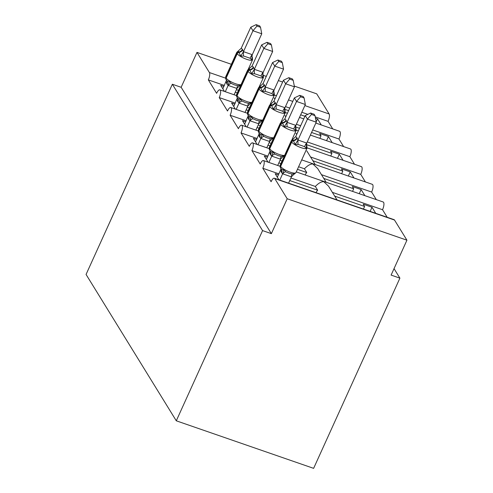 <?xml version="1.0" encoding="UTF-8"?>
<svg xmlns="http://www.w3.org/2000/svg" width="493" height="493" viewBox="0 0 493 493"><rect width="100%" height="100%" fill="white"/><g stroke="black" fill="none" stroke-linecap="round" stroke-linejoin="round"><path stroke-width="0.74" d="M224.364 85.443L208.342 79.897A5.934 2.003 -70.9 0 0 209.408 72.545L196.984 52.394L181.153 87.292L172.353 84.248L86.065 274.453L176.291 420.806L313.622 468.35L399.903 278.144L394.036 268.623M332.362 192.35L382.543 209.722L387.208 217.29M334.673 196.097L364.61 206.462L363.212 204.201L372.018 207.245L375.765 213.327M363.433 209.057L364.61 206.462M290.913 178.004L315.341 186.459C318.503 183.174 321.307 181.572 323.753 181.646L328.597 186.243L337.027 199.918M296.268 171.903L383.178 201.994A5.934 2.003 109.1 0 1 382.543 209.722M208.342 79.897L216.618 93.331A5.934 2.003 109.1 0 1 219.872 89.843A5.934 2.003 109.1 0 1 219.237 97.577L227.519 111.005A5.934 2.003 109.1 0 1 230.767 107.517A5.934 2.003 109.1 0 1 230.132 115.251L238.415 128.685A5.934 2.003 109.1 0 1 241.662 125.197A5.934 2.003 109.1 0 1 241.028 132.925L249.31 146.359A5.934 2.003 109.1 0 1 252.558 142.871A5.934 2.003 109.1 0 1 251.923 150.599L260.205 164.033A5.934 2.003 109.1 0 1 263.453 160.545A5.934 2.003 109.1 0 1 262.818 168.279L278.841 173.826M332.51 198.352L394.08 219.668A5.934 2.003 109.1 0 1 394.511 220.044L406.935 240.196L287.203 198.747L271.372 233.645L181.153 87.292M262.818 168.279L271.101 181.714A5.934 2.003 109.1 0 1 274.354 178.219A5.934 2.003 109.1 0 1 274.786 178.595L394.511 220.044M321.467 174.676L371.648 192.048L376.313 199.616M323.778 178.423L353.715 188.788L352.316 186.527L361.123 189.571L364.869 195.653M352.532 191.383L353.715 188.788M298.604 166.763L304.446 168.785C307.607 165.5 310.411 163.898 312.852 163.972L317.702 168.569L326.132 182.244M301.722 159.886L372.283 184.32A5.934 2.003 109.1 0 1 371.648 192.048M251.923 150.599L267.945 156.145M280.018 160.33L282.058 161.032M310.572 157.002L360.753 174.374L365.418 181.942M312.882 160.749L342.814 171.114L341.421 168.846L350.227 171.897L353.974 177.979M341.637 173.709L342.814 171.114M241.028 132.925L257.05 138.471M269.123 142.65L271.162 143.358M307.268 141.953L349.857 156.7L354.522 164.268M306.344 144.585L331.918 153.434L330.526 151.172L339.326 154.223L343.079 160.305M330.741 156.034L331.918 153.434M230.132 115.251L246.155 120.797M258.227 124.975L260.267 125.684M296.373 124.279L300.644 125.758M312.716 129.936L338.962 139.02L343.627 146.587M295.449 126.904L299.491 128.303M311.564 132.488L321.023 135.76L319.63 133.498L328.43 136.543L332.183 142.625M319.846 138.354L321.023 135.76M219.237 97.577L235.26 103.123M247.332 107.301L249.372 108.004M278.385 174.83L275.18 173.727L278.933 179.809M289.761 180.549L317.652 190.206L315.341 186.459M316.068 192.664L316.136 192.51A8.708 7.906 -31.7 0 1 317.652 190.206M267.489 157.156L264.285 156.047L268.032 162.129M278.865 162.875L280.899 163.584M297.445 169.309L306.751 172.532L304.446 168.785M305.173 174.99L305.241 174.836A8.708 7.906 -31.7 0 1 306.751 172.532M256.594 139.482L253.39 138.373L257.136 144.455M267.97 145.201L270.004 145.903M245.699 121.808L242.494 120.699L246.241 126.781M257.069 127.527L259.108 128.229M234.797 104.128L231.593 103.019L235.346 109.101M246.173 109.847L248.213 110.555M285.478 106.605L289.748 108.084M301.821 112.262L307.854 114.351M315.243 116.909L328.067 121.346L332.732 128.913M284.553 109.23L288.596 110.629M300.668 114.807L304.939 116.286M321.288 124.951L317.535 118.868L315.477 118.16M236.437 89.627L238.47 90.33M223.902 86.454L220.698 85.344L224.451 91.427M235.278 92.173L237.318 92.875M287.203 198.747L274.786 178.595M399.903 278.144L391.103 275.094L406.935 240.196M328.067 121.346A5.934 2.003 -70.9 0 0 329.133 113.988L316.709 93.843L294.309 86.084M315.834 123.065L339.597 131.292A5.934 2.003 109.1 0 1 338.962 139.02M310.387 135.082L350.492 148.966A5.934 2.003 109.1 0 1 349.857 156.7M307.151 147.863L361.387 166.64A5.934 2.003 109.1 0 1 360.753 174.374M196.984 52.394L231.371 64.293M263.441 75.398L266.3 76.39M278.372 80.569L282.643 82.048M271.372 233.645L262.572 230.601L172.353 84.248M176.291 420.806L262.572 230.601M317.535 118.868L316.179 121.857M328.43 136.543L326.557 140.678M339.326 154.223L337.452 158.358M350.227 171.897L348.348 176.032M361.123 189.571L359.243 193.706M372.018 207.245L370.144 211.38M248.281 69.211L252.552 59.795A8.51 2.126 -155.6 0 1 246.679 59.32A8.51 2.126 -155.6 0 1 237.232 53.657L236.973 53.232A8.51 2.126 -155.6 0 1 236.794 52.338L225.708 76.772A8.51 2.126 24.4 0 0 225.886 77.666A1.978 1.793 148.3 0 0 225.967 79.311L226.225 79.737A1.978 1.793 -31.7 0 0 226.429 80.002C226.922 81.092 227.889 81.499 229.337 81.216L231.217 83.403L234.563 84.925L237.823 85.69L240.344 85.024L240.073 85.523L240.88 85.03M240.344 85.024L236.886 88.45L228.222 85.449L227.039 84.204A4.357 3.95 148.3 0 0 226.872 80.581L226.225 79.737A1.978 1.793 -31.7 0 1 226.151 78.091A8.51 2.126 24.4 0 0 235.592 83.748A8.51 2.126 24.4 0 0 241.089 84.562M251.492 56.116L252.034 56.831A1.978 1.793 -31.7 0 0 251.837 56.566L252.096 56.991C252.595 57.502 252.471 58.476 251.738 59.912L250.234 58.328L247.135 57.219L243.628 56.042L240.732 56.103L238.674 52.005C238.402 50.995 238.15 50.834 237.922 51.537M260.52 27.281L259.651 25.87L256.132 24.65L257.001 26.061L260.52 27.281L261.758 33.795L252.206 54.852L251.738 59.912M261.758 33.795L252.958 30.745L243.474 51.648L252.28 54.692M257.001 26.061L252.958 30.745L250.777 27.214L241.225 48.271L242.42 49.312L243.474 51.648M222.836 88.808L226.386 80.464M234.101 94.767L236.967 88.45M225.295 91.723L228.16 85.406M227.039 84.204L226.053 81.709M229.337 81.216L228.234 85.246M240.732 56.103L243.406 51.808M236.794 52.338L241.225 48.271M250.777 27.214L256.132 24.65M259.176 86.885L263.447 77.469A8.51 2.126 -155.6 0 1 257.574 76.994A8.51 2.126 -155.6 0 1 248.127 71.331L247.868 70.912A8.51 2.126 -155.6 0 1 247.689 70.012L236.609 94.446A8.51 2.126 24.4 0 0 236.788 95.34A1.978 1.793 148.3 0 0 236.862 96.985L237.121 97.411A1.978 1.793 -31.7 0 0 237.324 97.676C237.817 98.766 238.785 99.173 240.233 98.89L242.112 101.077L245.465 102.599L248.719 103.364L251.239 102.698L250.968 103.197L251.775 102.704M237.663 98.125L237.121 97.411A1.978 1.793 -31.7 0 1 237.047 95.765A8.51 2.126 24.4 0 0 246.494 101.422A8.51 2.126 24.4 0 0 251.985 102.242M262.387 73.79L262.935 74.505A1.978 1.793 -31.7 0 0 262.732 74.24L262.991 74.665C263.49 75.176 263.367 76.15 262.633 77.586L261.13 76.008L258.03 74.893L254.524 73.722L251.627 73.777L249.569 69.686C249.298 68.669 249.045 68.515 248.817 69.217M271.415 44.955L270.546 43.544L267.027 42.324L267.902 43.735L271.415 44.955L272.654 51.469L263.102 72.526L262.633 77.586M272.654 51.469L263.854 48.419L254.37 69.322L263.176 72.372M267.902 43.735L263.854 48.419L261.672 44.888L252.12 65.945L253.316 66.986L254.37 69.322M233.731 106.488L237.281 98.138M251.239 102.698L247.782 106.124L239.117 103.129L237.675 101.459L236.948 99.389M244.996 112.447L247.862 106.124M236.196 109.397L239.062 103.08M240.233 98.89L239.13 102.926M251.627 73.777L254.302 69.482M247.689 70.012L252.12 65.945M261.672 44.888L267.027 42.324M270.072 104.559L274.348 95.143A8.51 2.126 -155.6 0 1 268.469 94.668A8.51 2.126 -155.6 0 1 259.022 89.011L258.763 88.586A8.51 2.126 -155.6 0 1 258.585 87.692L247.504 112.121A8.51 2.126 24.4 0 0 247.683 113.014A1.978 1.793 148.3 0 0 247.757 114.666L248.016 115.085A1.978 1.793 -31.7 0 0 248.219 115.35C248.712 116.447 249.686 116.847 251.134 116.564L253.008 118.751L256.36 120.274L259.614 121.038L262.134 120.372L261.863 120.871L262.67 120.378M262.134 120.372L258.757 123.805L250.019 120.803L248.836 119.559A4.357 3.95 148.3 0 0 248.669 115.935L248.016 115.085A1.978 1.793 -31.7 0 1 247.942 113.439A8.51 2.126 24.4 0 0 257.389 119.103A8.51 2.126 24.4 0 0 262.88 119.916M273.282 91.464L273.831 92.179A1.978 1.793 -31.7 0 0 273.627 91.914L273.886 92.339C274.385 92.85 274.268 93.824 273.529 95.26L272.025 93.682L268.925 92.567L265.419 91.396L262.522 91.451L260.464 87.36C260.193 86.343 259.947 86.189 259.712 86.891M282.316 62.629L281.441 61.218L277.923 60.004L278.798 61.415L282.316 62.629L283.555 69.143L274.003 90.207L273.529 95.26M283.555 69.143L274.749 66.099L265.271 86.996L274.071 90.046M278.798 61.415L274.749 66.099L272.567 62.562L263.015 83.619L264.211 84.66L265.271 86.996M244.627 124.162L248.176 115.812M255.892 130.121L258.757 123.805M247.092 127.071L249.957 120.754M248.836 119.559L247.85 117.063M251.134 116.564L250.025 120.6M262.522 91.451L265.197 87.156M258.585 87.692L263.015 83.619M272.567 62.562L277.923 60.004M280.973 122.239L285.244 112.823A8.51 2.126 -155.6 0 1 279.365 112.349A8.51 2.126 -155.6 0 1 269.924 106.685L269.659 106.26A8.51 2.126 -155.6 0 1 269.48 105.366L258.4 129.795A8.51 2.126 24.4 0 0 258.579 130.688A1.978 1.793 148.3 0 0 258.652 132.34L258.917 132.765A1.978 1.793 -31.7 0 0 259.115 133.03C259.608 134.121 260.581 134.521 262.029 134.244L263.903 136.432L267.255 137.954L270.509 138.718L273.566 138.058M273.03 138.052L269.572 141.479L260.914 138.478L259.731 137.233A4.357 3.95 148.3 0 0 259.564 133.609L259.46 133.48A4.357 3.95 148.3 0 1 259.466 136.808L258.745 134.737L255.522 141.836M284.178 109.138L284.726 109.853A1.978 1.793 -31.7 0 0 284.523 109.588L284.781 110.013C285.281 110.531 285.164 111.504 284.424 112.94L282.92 111.356L279.821 110.241L276.314 109.07L273.418 109.126L271.36 105.034C271.095 104.017 270.842 103.863 270.608 104.565M293.212 80.31L292.337 78.892L288.824 77.678L289.693 79.09L293.212 80.31L294.45 86.823L284.899 107.881L284.424 112.94M294.45 86.823L285.644 83.773L276.166 104.676L284.966 107.721M289.693 79.09L285.644 83.773L283.469 80.236L273.911 101.293L275.106 102.334L276.166 104.676M266.787 147.795L269.653 141.479M257.987 144.751L260.852 138.428M262.029 134.244L260.926 138.274M258.745 134.737L259.078 133.486M273.418 109.126L276.092 104.83M269.48 105.366L273.911 101.293M283.469 80.236L288.824 77.678M291.868 139.913L296.139 130.497A8.51 2.126 -155.6 0 1 290.26 130.023A8.51 2.126 -155.6 0 1 280.819 124.359L280.554 123.934A8.51 2.126 -155.6 0 1 280.375 123.04L269.295 147.475A8.51 2.126 24.4 0 0 269.474 148.368A1.978 1.793 148.3 0 0 269.548 150.014L269.813 150.439A1.978 1.793 -31.7 0 0 270.016 150.704C270.509 151.795 271.477 152.201 272.925 151.918L274.804 154.106L278.151 155.628L281.404 156.392L283.931 155.726L283.654 156.226L284.461 155.733M283.931 155.726L280.468 159.153L271.809 156.152L270.626 154.907A4.357 3.95 148.3 0 0 270.46 151.283L269.813 150.439A1.978 1.793 -31.7 0 1 269.733 148.794A8.51 2.126 24.4 0 0 279.18 154.451A8.51 2.126 24.4 0 0 284.671 155.264M295.079 126.818L295.621 127.533A1.978 1.793 -31.7 0 0 295.418 127.268L295.683 127.693C296.176 128.205 296.059 129.178 295.319 130.614L293.816 129.03L290.722 127.921L287.209 126.744L284.313 126.806L282.261 122.708C281.99 121.697 281.737 121.537 281.503 122.246M304.107 97.984L303.238 96.573L299.719 95.352L300.588 96.764L304.107 97.984L305.346 104.498L295.794 125.555L295.319 130.614M305.346 104.498L296.539 101.447L287.062 122.35L295.862 125.401M300.588 96.764L296.539 101.447L294.364 97.916L284.812 118.973L286.002 120.015L287.062 122.35M266.417 159.51L269.973 151.166M277.688 165.469L280.554 159.153M268.882 162.425L271.748 156.108M270.626 154.907L269.64 152.411M272.925 151.918L271.822 155.948M284.313 126.806L286.988 122.51M280.375 123.04L284.812 118.973M294.364 97.916L299.719 95.352M295.954 172.605L307.034 148.171A8.51 2.126 -155.6 0 1 301.161 147.697A8.51 2.126 -155.6 0 1 291.714 142.033L291.449 141.614A8.51 2.126 -155.6 0 1 291.271 140.715L280.19 165.149A8.51 2.126 24.4 0 0 280.369 166.042A1.978 1.793 148.3 0 0 280.443 167.688L280.708 168.113A1.978 1.793 -31.7 0 0 280.911 168.378C281.404 169.469 282.372 169.875 283.82 169.592L285.7 171.78L289.046 173.302L292.306 174.066L294.826 173.4L294.555 173.9L295.954 172.605A8.51 2.126 24.4 0 1 290.075 172.125A8.51 2.126 24.4 0 1 280.634 166.468A1.978 1.793 -31.7 0 0 280.708 168.113L281.355 168.957A4.357 3.95 148.3 0 1 281.521 172.587L280.535 170.091L277.319 177.19M305.974 144.492L306.517 145.207A1.978 1.793 -31.7 0 0 306.313 144.942L306.578 145.367C307.071 145.879 306.954 146.852 306.215 148.288L304.711 146.711L301.617 145.595L298.111 144.424L295.215 144.48L293.156 140.388C292.885 139.371 292.632 139.217 292.398 139.92M315.002 115.658L314.133 114.247L310.615 113.026L311.484 114.444L315.002 115.658L316.241 122.172L306.689 143.229L306.215 148.288M316.241 122.172L307.441 119.127L297.957 140.024L306.763 143.075M311.484 114.444L307.441 119.127L305.259 115.59L295.708 136.647L296.897 137.689L297.957 140.024M294.826 173.4L291.369 176.827L282.705 173.832L281.521 172.587M288.584 183.149L291.449 176.827M279.777 180.099L282.643 173.782M283.82 169.592L282.717 173.628M280.535 170.091L280.868 168.84M295.215 144.48L297.889 140.185M291.271 140.715L295.708 136.647M305.259 115.59L310.615 113.026M209.408 72.545L225.517 78.122M274.391 95.038L276.431 95.747M288.504 99.925L292.78 101.404M304.853 105.582L329.133 113.988M242.42 49.312A4.357 3.95 148.3 0 1 238.674 52.005A1.978 1.793 148.3 0 0 236.973 53.232L225.886 77.666L226.151 78.091L237.232 53.657A1.978 1.793 -31.7 0 1 238.932 52.431A4.357 3.95 148.3 0 0 242.679 49.731M252.034 56.831L252.299 57.25A1.978 1.793 148.3 0 0 252.096 56.991A4.357 3.95 148.3 0 1 251.824 56.664M226.78 83.785A4.357 3.95 148.3 0 0 226.786 80.47M231.217 83.403A4.357 1.725 -52.4 0 0 228.222 85.449M237.823 85.69A4.357 1.072 -88.4 0 0 236.886 88.45M243.554 51.648A4.357 1.072 -88.4 0 0 243.628 56.042M252.219 54.649A4.357 1.725 -52.4 0 0 250.234 58.328M253.316 66.986A4.357 3.95 148.3 0 1 249.569 69.686A1.978 1.793 148.3 0 0 247.868 70.912L236.788 95.34L237.047 95.765L248.127 71.331A1.978 1.793 -31.7 0 1 249.828 70.105A4.357 3.95 148.3 0 0 253.575 67.412M262.935 74.505L263.194 74.93A1.978 1.793 148.3 0 0 262.991 74.665A4.357 3.95 148.3 0 1 262.72 74.344M237.94 101.885A4.357 3.95 148.3 0 0 237.774 98.255A4.357 3.95 148.3 0 0 237.768 98.255L237.663 98.119M237.675 101.459A4.357 3.95 148.3 0 0 237.681 98.144M242.112 101.077A4.357 1.725 -52.4 0 0 239.117 103.129M248.719 103.364A4.357 1.072 -88.4 0 0 247.782 106.124M254.456 69.328A4.357 1.072 -88.4 0 0 254.524 73.722M263.114 72.323A4.357 1.725 -52.4 0 0 261.13 76.008M264.211 84.66A4.357 3.95 148.3 0 1 260.464 87.36A1.978 1.793 148.3 0 0 258.763 88.586L247.683 113.014L247.942 113.439L259.022 89.011A1.978 1.793 -31.7 0 1 260.729 87.785A4.357 3.95 148.3 0 0 264.47 85.086M273.831 92.179L274.09 92.604A1.978 1.793 148.3 0 0 273.886 92.339A4.357 3.95 148.3 0 1 273.621 92.018M248.571 119.133A4.357 3.95 148.3 0 0 248.577 115.818M253.008 118.751A4.357 1.725 -52.4 0 0 250.019 120.803M259.614 121.038A4.357 1.072 -88.4 0 0 258.677 123.798M265.351 87.002A4.357 1.072 -88.4 0 0 265.419 91.396M274.009 89.997A4.357 1.725 -52.4 0 0 272.025 93.682M259.46 133.48L258.917 132.765A1.978 1.793 -31.7 0 1 258.837 131.113A8.51 2.126 24.4 0 0 268.284 136.777A8.51 2.126 24.4 0 0 273.775 137.59M275.106 102.334A4.357 3.95 148.3 0 1 271.36 105.034A1.978 1.793 148.3 0 0 269.659 106.26L258.579 130.688L258.837 131.113L269.924 106.685A1.978 1.793 -31.7 0 1 271.625 105.459A4.357 3.95 148.3 0 0 275.365 102.76M259.731 137.233L259.466 136.808M284.726 109.853L284.985 110.278A1.978 1.793 148.3 0 0 284.781 110.013A4.357 3.95 148.3 0 1 284.516 109.692M263.903 136.432A4.357 1.725 -52.4 0 0 260.914 138.478M270.509 138.718A4.357 1.072 -88.4 0 0 269.572 141.479M276.246 104.676A4.357 1.072 -88.4 0 0 276.314 109.07M284.905 107.677A4.357 1.725 -52.4 0 0 282.92 111.356M286.002 120.015A4.357 3.95 148.3 0 1 282.261 122.708A1.978 1.793 148.3 0 0 280.554 123.934L269.474 148.368L269.733 148.794L280.819 124.359A1.978 1.793 -31.7 0 1 282.52 123.133A4.357 3.95 148.3 0 0 286.267 120.434M295.621 127.533L295.88 127.952A1.978 1.793 148.3 0 0 295.683 127.693A4.357 3.95 148.3 0 1 295.412 127.367M270.367 154.488A4.357 3.95 148.3 0 0 270.367 151.172M274.804 154.106A4.357 1.725 -52.4 0 0 271.809 156.152M281.404 156.392A4.357 1.072 -88.4 0 0 280.468 159.153M287.142 122.35A4.357 1.072 -88.4 0 0 287.209 126.744M295.806 125.351A4.357 1.725 -52.4 0 0 293.816 129.03M296.897 137.689A4.357 3.95 148.3 0 1 293.156 140.388A1.978 1.793 148.3 0 0 291.449 141.614L280.369 166.042L280.634 166.468L291.714 142.033A1.978 1.793 -31.7 0 1 293.415 140.807A4.357 3.95 148.3 0 0 297.162 138.114M306.517 145.207L306.782 145.632A1.978 1.793 148.3 0 0 306.578 145.367A4.357 3.95 148.3 0 1 306.307 145.047M281.263 172.162A4.357 3.95 148.3 0 0 281.263 168.846M285.7 171.78A4.357 1.725 -52.4 0 0 282.705 173.832M292.306 174.066A4.357 1.072 -88.4 0 0 291.369 176.827M298.037 140.03A4.357 1.072 -88.4 0 0 298.111 144.424M306.701 143.025A4.357 1.725 -52.4 0 0 304.711 146.711M263.453 160.545L279.981 166.264M274.354 178.219L332.51 198.359M252.558 142.871L269.086 148.59M241.662 125.197L258.184 130.916M230.767 107.517L247.289 113.236M219.872 89.843L236.393 95.562M285.355 112.515L287.419 113.224M299.491 117.408L303.762 118.887M296.25 130.189L298.314 130.904M274.12 97.867L274.897 99.13M285.016 115.541L285.792 116.804M295.911 133.215L296.687 134.478M306.806 150.895L315.237 164.57M252.552 59.795L252.299 57.25M225.967 79.311L225.708 76.772M240.073 85.523L239.53 85.819M263.447 77.469L263.194 74.93M236.862 96.985L236.609 94.446M250.968 103.197L250.426 103.493M274.348 95.143L274.09 92.604M247.757 114.666L247.504 112.121M261.863 120.871L261.327 121.167M285.244 112.823L284.985 110.278M258.652 132.34L258.4 129.795M272.758 138.551L272.222 138.847M296.139 130.497L295.88 127.952M269.548 150.014L269.295 147.475M283.654 156.226L283.118 156.521M307.034 148.171L306.782 145.632M280.443 167.688L280.19 165.149M294.555 173.9L294.013 174.195"/></g></svg>
